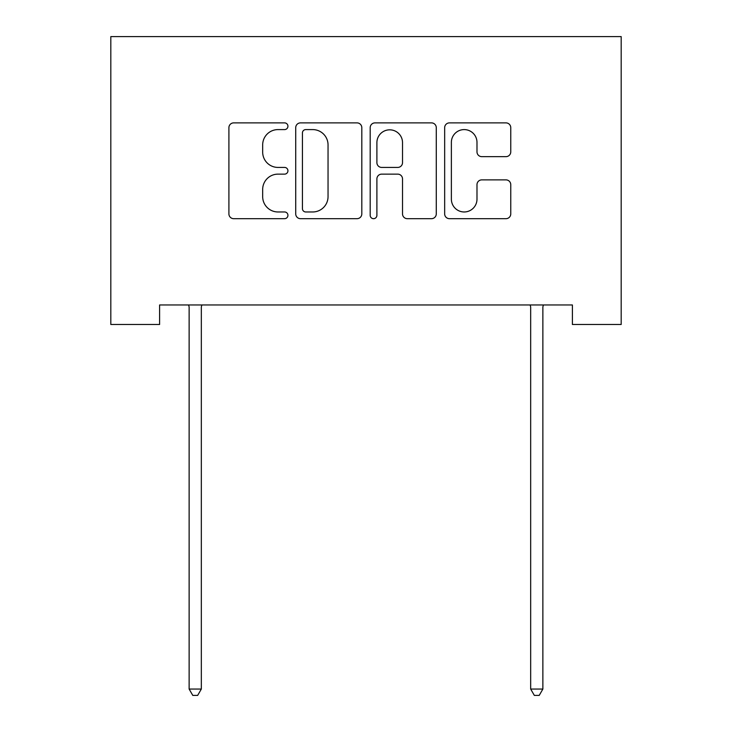 <?xml version="1.0" encoding="UTF-8"?>
<svg xmlns="http://www.w3.org/2000/svg" width="732" height="732" viewBox="0 0 732 732"><rect width="100%" height="100%" fill="white"/><g stroke="black" fill="none" stroke-linecap="round" stroke-linejoin="round"><path stroke-width="1.1" d="M287.932 126.243A3.349 3.349 0 0 0 284.583 122.885L233.691 122.885A4.785 4.785 0 0 0 228.906 127.679L228.906 213.881A4.785 4.785 0 0 0 233.691 218.676L284.583 218.676A3.349 3.349 0 0 0 287.932 215.318A3.349 3.349 0 0 0 284.583 211.969L277.995 211.969A15.326 15.326 0 0 1 262.669 196.643L262.669 189.46A15.326 15.326 0 0 1 277.995 174.134L284.583 174.134A3.349 3.349 0 0 0 287.932 170.776A3.349 3.349 0 0 0 284.583 167.427L277.995 167.427A15.326 15.326 0 0 1 262.669 152.1L262.669 144.918A15.326 15.326 0 0 1 277.995 129.591L284.583 129.591A3.349 3.349 0 0 0 287.932 126.243M505.968 156.648A4.785 4.785 0 0 0 510.762 151.863L510.762 127.679A4.785 4.785 0 0 0 505.968 122.885L449.457 122.885A4.785 4.785 0 0 0 444.663 127.679L444.663 213.881A4.785 4.785 0 0 0 449.457 218.676L505.968 218.676A4.785 4.785 0 0 0 510.762 213.881L510.762 184.665A4.785 4.785 0 0 0 505.968 179.88L481.784 179.88A4.785 4.785 0 0 0 476.989 184.665L476.989 199.159A12.81 12.81 0 0 1 464.18 211.969A12.81 12.81 0 0 1 451.37 199.159L451.37 142.401A12.81 12.81 0 0 1 464.18 129.591A12.81 12.81 0 0 1 476.989 142.401L476.989 151.863A4.785 4.785 0 0 0 481.784 156.648L505.968 156.648M572.397 304.96L159.603 304.96L159.603 324.477L110.816 324.477L110.816 36.6L621.184 36.6L621.184 324.477L572.397 324.477L572.397 304.96M361.809 127.679A4.785 4.785 0 0 0 357.024 122.885L300.504 122.885A4.785 4.785 0 0 0 295.719 127.679L295.719 213.881A4.785 4.785 0 0 0 300.504 218.676L357.024 218.676A4.785 4.785 0 0 0 361.809 213.881L361.809 127.679M374.976 122.885L431.496 122.885A4.785 4.785 0 0 1 436.281 127.679L436.281 213.881A4.785 4.785 0 0 1 431.496 218.676L407.312 218.676A4.785 4.785 0 0 1 402.518 213.881L402.518 178.919A4.785 4.785 0 0 0 397.732 174.134L381.683 174.134A4.785 4.785 0 0 0 376.898 178.919L376.898 215.318A3.349 3.349 0 0 1 373.54 218.676A3.349 3.349 0 0 1 370.191 215.318L370.191 127.679A4.785 4.785 0 0 1 374.976 122.885M305.775 129.591A3.349 3.349 0 0 0 302.426 132.94L302.426 208.62A3.349 3.349 0 0 0 305.775 211.969L312.72 211.969A15.326 15.326 0 0 0 328.046 196.643L328.046 144.918A15.326 15.326 0 0 0 312.72 129.591L305.775 129.591M402.518 142.639A12.81 12.81 0 0 0 389.708 129.829A12.81 12.81 0 0 0 376.898 142.639L376.898 162.641A4.785 4.785 0 0 0 381.683 167.427L397.732 167.427A4.785 4.785 0 0 0 402.518 162.641L402.518 142.639M188.49 304.96L188.774 305.674A4.877 4.877 -179.4 0 1 189.13 307.495L189.13 689.059L201.327 689.059L201.327 307.495A4.877 4.877 -179.4 0 1 201.675 305.674L201.968 304.96M201.327 689.059L197.667 695.4L192.781 695.4L189.13 689.059M530.032 304.96L530.325 305.674A4.877 4.877 -179.4 0 1 530.673 307.495L530.673 689.059L542.87 689.059L542.87 307.495A4.877 4.877 -179.4 0 1 543.226 305.674L543.51 304.96M542.87 689.059L539.219 695.4L534.333 695.4L530.673 689.059"/></g></svg>
